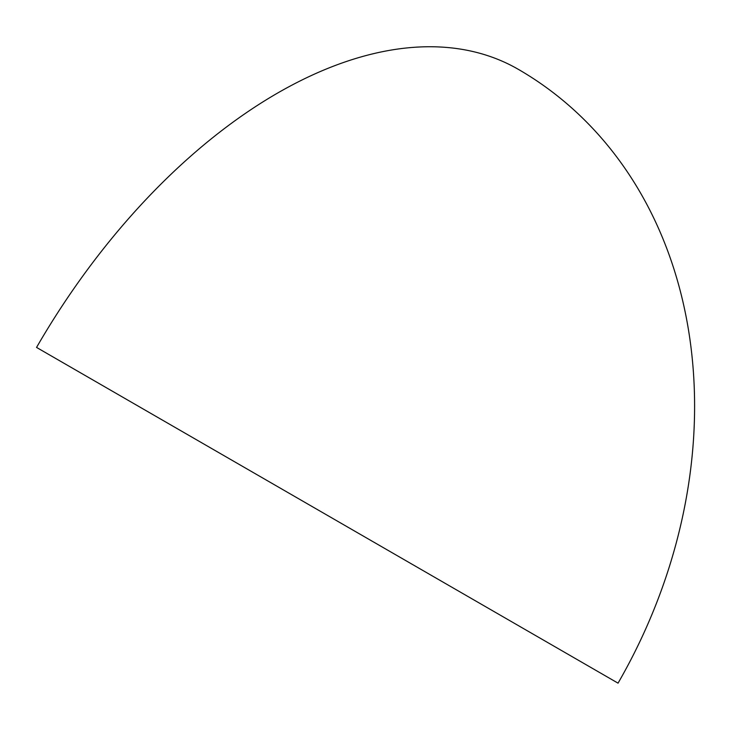 <?xml version="1.0" encoding="UTF-8"?>
<svg xmlns="http://www.w3.org/2000/svg" width="731" height="731" viewBox="0 0 731 731"><rect width="100%" height="100%" fill="white"/><g stroke="black" fill="none" stroke-linecap="round" stroke-linejoin="round"><path stroke-width="1.1" d="M50.722 355.604L598.004 671.588M518.27 69.308L518.27 69.308A481.72 278.127 120 0 0 36.55 347.426L618.042 683.156A481.72 393.324 -60 0 0 518.279 69.308A481.72 393.324 -60 0 0 518.27 69.308A481.72 481.72 0 0 0 518.27 69.308"/></g></svg>

